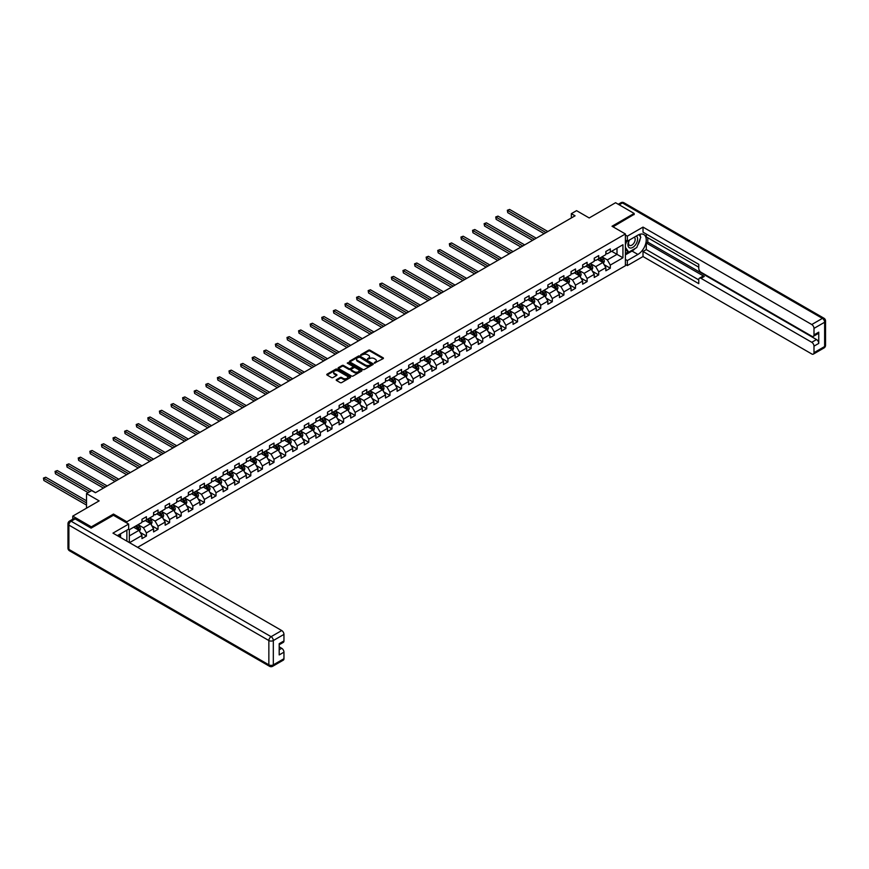 <?xml version="1.0" encoding="UTF-8"?>
<svg xmlns="http://www.w3.org/2000/svg" width="869" height="869" viewBox="0 0 869 869"><rect width="100%" height="100%" fill="white"/><g stroke="black" fill="none" stroke-linecap="round" stroke-linejoin="round"><path stroke-width="1.3" d="M374.376 363.123L383.142 358.647A1.032 0.597 0 0 0 383.142 357.8L370.009 350.218A1.032 0.597 0 0 0 368.554 350.218L360.798 354.693L360.798 355.291L362.829 354.704A3.302 1.912 0 0 1 367.489 354.704L368.586 355.345A3.302 1.912 0 0 1 369.553 356.692A3.302 1.912 0 0 1 368.586 358.039L367.587 359.201L369.607 358.625A3.302 1.912 0 0 1 374.278 358.625L375.375 359.255A3.302 1.912 0 0 1 376.342 360.602A3.302 1.912 0 0 1 375.375 361.949L374.376 362.536M336.52 379.623A1.032 0.597 0 0 0 336.52 380.47L340.203 382.599A1.032 0.597 0 0 0 341.658 382.599L350.272 377.624A1.032 0.597 0 0 0 350.272 376.788L337.139 369.206A1.032 0.597 0 0 0 335.684 369.206L327.07 374.17A1.032 0.597 0 0 0 327.07 375.017L331.523 377.581A1.032 0.597 0 0 0 332.979 377.581L336.661 375.451A1.032 0.597 0 0 0 336.661 374.615L334.456 373.344A2.759 1.597 0 0 1 333.653 372.214A2.759 1.597 0 0 1 335.358 370.737A2.759 1.597 0 0 1 338.356 371.085L347.013 376.081A2.759 1.597 0 0 1 347.817 377.2A2.759 1.597 0 0 1 346.112 378.678A2.759 1.597 0 0 1 343.103 378.33L341.658 377.504A1.032 0.597 0 0 0 340.203 377.504L336.52 379.623L336.52 380.47L340.203 378.363L340.203 377.504M634.164 214.61L634.164 213.448L615.578 202.716L589.193 217.956L576.56 210.656L571.346 213.665L575.072 215.805L95.427 492.723L91.712 490.583L86.509 493.581L86.509 508.18M113.491 515.306L113.491 514.057L91.343 526.853L72.757 516.121L99.142 500.881L86.509 493.581M113.491 514.057L126.874 521.78L625.398 233.967L625.398 265.729L137.617 547.34M634.164 213.448L612.015 226.244L625.398 233.967M362.894 369.499A1.032 0.597 0 0 0 364.361 369.499L372.964 364.524A1.032 0.597 0 0 0 372.964 363.676L359.831 356.094A1.032 0.597 0 0 0 358.376 356.094L349.762 361.069A1.032 0.597 0 0 0 349.762 361.917L362.894 369.499M347.535 363.275L361.602 371.085L353.01 376.049A1.032 0.597 0 0 1 351.554 376.049L338.421 368.467L342.104 366.349L342.104 365.491L338.421 367.62A1.032 0.597 0 0 0 338.421 368.467L338.421 367.62M342.104 366.349A1.032 0.597 0 0 1 343.559 366.349L343.559 365.491A1.032 0.597 0 0 0 342.104 365.491M343.559 365.491L348.882 368.565A1.032 0.597 0 0 0 350.348 368.565L352.792 367.152A1.032 0.597 0 0 0 352.792 366.316L347.242 363.112L348.263 362.525L361.623 370.237A1.032 0.597 0 0 1 361.623 371.074L361.623 370.237M72.757 519.217L72.757 516.121M91.343 526.853L91.343 528.004M126.874 541.137L126.874 530.155M126.874 523.029L126.874 521.78M140.213 532.447L146.427 536.032L146.427 532.903L153.563 528.776L153.563 531.915L158.028 529.34L158.028 526.201L165.164 522.084L165.164 525.224L169.618 522.638L169.618 519.51L176.755 515.393L176.755 518.521L181.219 515.947L181.219 512.819L188.356 508.691L188.356 511.83L192.809 509.256L192.809 506.116L199.946 502L199.946 505.128L204.411 502.554L204.411 499.425L211.547 495.308L211.547 498.437L216.012 495.862L216.012 492.723L223.148 488.606L223.148 491.745L227.602 489.171L227.602 486.032L234.739 481.915L234.739 485.043L239.203 482.469L239.203 479.34L246.34 475.213L246.34 478.352L250.793 475.777L250.793 472.638L257.93 468.521L257.93 471.65L262.395 469.075L262.395 465.947L269.531 461.83L269.531 464.958L273.996 462.384L273.996 459.256L281.132 455.128L281.132 458.267L285.586 455.693L285.586 452.553L292.723 448.437L292.723 451.565L297.187 448.991L297.187 445.862L304.324 441.734L304.324 444.874L308.788 442.299L308.788 439.16L315.925 435.043L315.925 438.182L320.379 435.597L320.379 432.469L327.515 428.352L327.515 431.48L331.98 428.906L331.98 425.777L339.116 421.65L339.116 424.789L343.57 422.215L343.57 419.075L350.707 414.958L350.707 418.087L355.171 415.512L355.171 412.384L362.308 408.267L362.308 411.395L366.772 408.821L366.772 405.693L373.909 401.565L373.909 404.704L378.363 402.13L378.363 398.99L385.499 394.874L385.499 398.002L389.964 395.428L389.964 392.299L397.1 388.171L397.1 391.311L401.554 388.736L401.554 385.597L408.691 381.48L408.691 384.609L413.155 382.034L413.155 378.906L420.292 374.789L420.292 377.917L424.756 375.343L424.756 372.214L431.893 368.087L431.893 371.226L436.347 368.652L436.347 365.512L443.483 361.395L443.483 364.524L447.948 361.949L447.948 358.821L455.084 354.704L455.084 357.832L459.549 355.258L459.549 352.119L466.686 348.002L466.686 351.141L471.139 348.567L471.139 345.427L478.276 341.311L478.276 344.439L482.74 341.865L482.74 338.736L489.877 334.608L489.877 337.748L494.331 335.173L494.331 332.034L501.467 327.917L501.467 331.046L505.932 328.471L505.932 325.343L513.068 321.226L513.068 324.354L517.533 321.78L517.533 318.651L524.67 314.524L524.67 317.663L529.123 315.089L529.123 311.949L536.26 307.832L536.26 310.961L540.724 308.386L540.724 305.258L547.861 301.13L547.861 304.269L552.315 301.695L552.315 298.556L559.451 294.439L559.451 297.578L563.916 294.993L563.916 291.865L571.052 287.748L571.052 290.876L575.517 288.302L575.517 285.173L582.654 281.045L582.654 284.185L587.107 281.61L587.107 278.471L594.244 274.354L594.244 277.483L598.708 274.908L598.708 271.78L605.845 267.663L605.845 270.791L610.31 268.217L610.31 265.078L622.943 257.789L622.943 244.743L617.001 248.176L617.001 254.356L622.943 257.789M146.427 536.032L141.962 538.606L141.962 535.478L129.514 542.669M129.329 542.56L129.329 529.721L141.962 522.432L141.962 519.293L146.427 516.718L146.427 519.858L153.563 515.73L153.563 512.601L158.028 510.027L158.028 513.155L165.164 509.038L165.164 505.899L169.618 503.325L169.618 506.464L176.755 502.347L176.755 499.208L181.219 496.633L181.219 499.762L188.356 495.645L188.356 492.517L192.809 489.942L192.809 493.071L199.946 488.954L199.946 485.814L204.411 483.24L204.411 486.379L211.547 482.252L211.547 479.123L216.012 476.549L216.012 479.677L223.148 475.56L223.148 472.432L227.602 469.847L227.602 472.986L234.739 468.869L234.739 465.73L239.203 463.155L239.203 466.295L246.34 462.167L246.34 459.038L250.793 456.464L250.793 459.592L257.93 455.475L257.93 452.336L262.395 449.762L262.395 452.901L269.531 448.773L269.531 445.645L273.996 443.071L273.996 446.199L281.132 442.082L281.132 438.954L285.586 436.379L285.586 439.508L292.723 435.391L292.723 432.251L297.187 429.677L297.187 432.816L304.324 428.689L304.324 425.56L308.788 422.986L308.788 426.114L315.925 421.997L315.925 418.858L320.379 416.284L320.379 419.423L327.515 415.306L327.515 412.167L331.98 409.592L331.98 412.721L339.116 408.604L339.116 405.475L343.57 402.901L343.57 406.029L350.707 401.912L350.707 398.773L355.171 396.199L355.171 399.338L362.308 395.21L362.308 392.082L366.772 389.508L366.772 392.636L373.909 388.519L373.909 385.391L378.363 382.816L378.363 385.945L385.499 381.828L385.499 378.688L389.964 376.114L389.964 379.253L397.1 375.126L397.1 371.997L401.554 369.423L401.554 372.551L408.691 368.434L408.691 365.295L413.155 362.721L413.155 365.86L420.292 361.732L420.292 358.604L424.756 356.029L424.756 359.158L431.893 355.041L431.893 351.912L436.347 349.338L436.347 352.466L443.483 348.35L443.483 345.21L447.948 342.636L447.948 345.775L455.084 341.647L455.084 338.519L459.549 335.945L459.549 339.073L466.686 334.956L466.686 331.828L471.139 329.242L471.139 332.382L478.276 328.265L478.276 325.125L482.74 322.551L482.74 325.69L489.877 321.563L489.877 318.434L494.331 315.86L494.331 318.988L501.467 314.871L501.467 311.732L505.932 309.158L505.932 312.297L513.068 308.169L513.068 305.041L517.533 302.466L517.533 305.595L524.67 301.478L524.67 298.349L529.123 295.775L529.123 298.903L536.26 294.787L536.26 291.647L540.724 289.073L540.724 292.212L547.861 288.084L547.861 284.956L552.315 282.382L552.315 285.51L559.451 281.393L559.451 278.254L563.916 275.679L563.916 278.819L571.052 274.702L571.052 271.562L575.517 268.988L575.517 272.116L582.654 268L582.654 264.871L587.107 262.297L587.107 265.425L594.244 261.308L594.244 258.169L598.708 255.595L598.708 258.734L605.845 254.606L605.845 251.478L610.31 248.903L610.31 252.032L622.943 244.743M145.232 520.542L150.587 523.627L143.45 527.755L138.095 524.659M141.962 520.716L143.45 521.574L146.427 519.858M143.45 527.755L146.427 532.903M150.587 523.627L153.563 528.776M156.833 513.84L162.188 516.936L155.051 521.052L149.696 517.967M153.563 514.013L155.051 514.872L158.028 513.155M155.051 521.052L158.028 526.201M162.188 516.936L165.164 522.084M168.434 507.148L173.778 510.244L166.642 514.361L161.297 511.265M165.164 507.322L166.642 508.18L169.618 506.464M166.642 514.361L169.618 519.51M173.778 510.244L176.755 515.393M180.024 500.457L185.379 503.542L178.243 507.659L172.888 504.574M176.755 500.62L178.243 501.489L181.219 499.762M178.243 507.659L181.219 512.819M185.379 503.542L188.356 508.691M191.625 493.755L196.981 496.851L189.844 500.968L184.489 497.883M188.356 493.929L189.844 494.787L192.809 493.071M189.844 500.968L192.809 506.116M196.981 496.851L199.946 502M203.216 487.064L208.571 490.149L201.434 494.276L196.079 491.181M199.946 487.237L201.434 488.096L204.411 486.379M201.434 494.276L204.411 499.425M208.571 490.149L211.547 495.308M214.817 480.372L220.172 483.457L213.035 487.574L207.68 484.489M211.547 480.535L213.035 481.393L216.012 479.677M213.035 487.574L216.012 492.723M220.172 483.457L223.148 488.606M226.418 473.67L231.762 476.766L224.626 480.883L219.281 477.787M223.148 473.844L224.626 474.702L227.602 472.986M224.626 480.883L227.602 486.032M231.762 476.766L234.739 481.915M238.008 466.979L243.363 470.064L236.227 474.192L230.872 471.096M234.739 467.153L236.227 468.011L239.203 466.295M236.227 474.192L239.203 479.34M243.363 470.064L246.34 475.213M249.609 460.277L254.965 463.373L247.828 467.489L242.473 464.404M246.34 460.451L247.828 461.309L250.793 459.592M247.828 467.489L250.793 472.638M254.965 463.373L257.93 468.521M261.211 453.585L266.555 456.67L259.418 460.798L254.074 457.702M257.93 453.759L259.418 454.617L262.395 452.901M259.418 460.798L262.395 465.947M266.555 456.67L269.531 461.83M272.801 446.894L278.156 449.979L271.019 454.096L265.664 451.011M269.531 447.057L271.019 447.915L273.996 446.199M271.019 454.096L273.996 459.256M278.156 449.979L281.132 455.128M284.402 440.192L289.757 443.288L282.621 447.405L277.265 444.32M281.132 440.366L282.621 441.224L285.586 439.508M282.621 447.405L285.586 452.553M289.757 443.288L292.723 448.437M295.992 433.501L301.347 436.586L294.211 440.713L288.856 437.618M292.723 433.674L294.211 434.533L297.187 432.816M294.211 440.713L297.187 445.862M301.347 436.586L304.324 441.734M307.593 426.798L312.949 429.894L305.812 434.011L300.457 430.926M304.324 426.972L305.812 427.83L308.788 426.114M305.812 434.011L308.788 439.16M312.949 429.894L315.925 435.043M319.195 420.107L324.539 423.203L317.402 427.32L312.058 424.224M315.925 420.281L317.402 421.139L320.379 419.423M317.402 427.32L320.379 432.469M324.539 423.203L327.515 428.352M330.785 413.416L336.14 416.501L329.003 420.629L323.648 417.533M327.515 413.59L329.003 414.448L331.98 412.721M329.003 420.629L331.98 425.777M336.14 416.501L339.116 421.65M342.386 406.714L347.741 409.81L340.605 413.926L335.249 410.841M339.116 406.888L340.605 407.746L343.57 406.029M340.605 413.926L343.57 419.075M347.741 409.81L350.707 414.958M353.976 400.022L359.332 403.107L352.195 407.235L346.84 404.139M350.707 400.196L352.195 401.054L355.171 399.338M352.195 407.235L355.171 412.384M359.332 403.107L362.308 408.267M365.577 393.331L370.933 396.416L363.796 400.533L358.441 397.448M362.308 393.494L363.796 394.352L366.772 392.636M363.796 400.533L366.772 405.693M370.933 396.416L373.909 401.565M377.179 386.629L382.523 389.725L375.386 393.842L370.042 390.746M373.909 386.803L375.386 387.661L378.363 385.945M375.386 393.842L378.363 398.99M382.523 389.725L385.499 394.874M388.769 379.938L394.124 383.023L386.987 387.15L381.632 384.055M385.499 380.111L386.987 380.97L389.964 379.253M386.987 387.15L389.964 392.299M394.124 383.023L397.1 388.171M400.37 373.236L405.725 376.331L398.589 380.448L393.233 377.363M397.1 373.409L398.589 374.267L401.554 372.551M398.589 380.448L401.554 385.597M405.725 376.331L408.691 381.48M411.971 366.544L417.316 369.64L410.179 373.757L404.835 370.661M408.691 366.718L410.179 367.576L413.155 365.86M410.179 373.757L413.155 378.906M417.316 369.64L420.292 374.789M423.561 359.853L428.917 362.938L421.78 367.055L416.425 363.97M420.292 360.016L421.78 360.874L424.756 359.158M421.78 367.055L424.756 372.214M428.917 362.938L431.893 368.087M435.163 353.151L440.518 356.247L433.381 360.363L428.026 357.278M431.893 353.325L433.381 354.183L436.347 352.466M433.381 360.363L436.347 365.512M440.518 356.247L443.483 361.395M446.753 346.459L452.108 349.544L444.971 353.672L439.616 350.576M443.483 346.633L444.971 347.491L447.948 345.775M444.971 353.672L447.948 358.821M452.108 349.544L455.084 354.704M458.354 339.757L463.709 342.853L456.573 346.97L451.217 343.885M455.084 339.931L456.573 340.789L459.549 339.073M456.573 346.97L459.549 352.119M463.709 342.853L466.686 348.002M469.955 333.066L475.3 336.162L468.163 340.279L462.819 337.183M466.686 333.24L468.163 334.098L471.139 332.382M468.163 340.279L471.139 345.427M475.3 336.162L478.276 341.311M481.545 326.375L486.901 329.46L479.764 333.587L474.409 330.492M478.276 326.548L479.764 327.407L482.74 325.69M479.764 333.587L482.74 338.736M486.901 329.46L489.877 334.608M493.147 319.673L498.502 322.768L491.365 326.885L486.01 323.8M489.877 319.846L491.365 320.704L494.331 318.988M491.365 326.885L494.331 332.034M498.502 322.768L501.467 327.917M504.748 312.981L510.092 316.066L502.955 320.194L497.611 317.098M501.467 313.155L502.955 314.013L505.932 312.297M502.955 320.194L505.932 325.343M510.092 316.066L513.068 321.226M516.338 306.29L521.693 309.375L514.557 313.492L509.201 310.407M513.068 306.453L514.557 307.311L517.533 305.595M514.557 313.492L517.533 318.651M521.693 309.375L524.67 314.524M527.939 299.588L533.294 302.684L526.158 306.8L520.803 303.716M524.67 299.762L526.158 300.62L529.123 298.903M526.158 306.8L529.123 311.949M533.294 302.684L536.26 307.832M539.53 292.896L544.885 295.981L537.748 300.109L532.393 297.013M536.26 293.07L537.748 293.928L540.724 292.212M537.748 300.109L540.724 305.258M544.885 295.981L547.861 301.13M551.131 286.194L556.486 289.29L549.349 293.407L543.994 290.322M547.861 286.368L549.349 287.226L552.315 285.51M549.349 293.407L552.315 298.556M556.486 289.29L559.451 294.439M562.732 279.503L568.076 282.599L560.939 286.716L555.595 283.62M559.451 279.677L560.939 280.535L563.916 278.819M560.939 286.716L563.916 291.865M568.076 282.599L571.052 287.748M574.322 272.812L579.677 275.897L572.541 280.014L567.185 276.929M571.052 272.975L572.541 273.833L575.517 272.116M572.541 280.014L575.517 285.173M579.677 275.897L582.654 281.045M585.923 266.11L591.278 269.205L584.142 273.322L578.787 270.237M582.654 266.283L584.142 267.141L587.107 265.425M584.142 273.322L587.107 278.471M591.278 269.205L594.244 274.354M597.514 259.418L602.869 262.503L595.732 266.631L590.377 263.535M594.244 259.592L595.732 260.45L598.708 258.734M595.732 266.631L598.708 271.78M602.869 262.503L605.845 267.663M611.646 251.26L617.001 254.356L607.333 259.929L601.978 256.844M605.845 252.89L607.333 253.748L610.31 252.032M607.333 259.929L610.31 265.078M571.346 213.665L571.346 217.956M129.329 535.901L138.997 530.329L133.641 527.233M138.997 530.329L141.962 535.478M604.096 264.632L610.31 268.217M592.506 271.324L598.708 274.908M580.905 278.026L587.107 281.61M569.304 284.717L575.517 288.302M557.713 291.419L563.916 294.993M546.112 298.11L552.315 301.695M534.511 304.802L540.724 308.386M522.921 311.504L529.123 315.089M511.32 318.195L517.533 321.78M499.729 324.887L505.932 328.471M488.128 331.589L494.331 335.173M476.527 338.28L482.74 341.865M464.937 344.982L471.139 348.567M453.336 351.673L459.549 355.258M441.734 358.365L447.948 361.949M430.144 365.067L436.347 368.652M418.543 371.758L424.756 375.343M406.953 378.449L413.155 382.034M395.352 385.152L401.554 388.736M383.75 391.843L389.964 395.428M372.16 398.545L378.363 402.13M360.559 405.236L366.772 408.821M348.969 411.928L355.171 415.512M337.368 418.63L343.57 422.215M325.766 425.321L331.98 428.906M314.176 432.023L320.379 435.597M302.575 438.715L308.788 442.299M290.974 445.406L297.187 448.991M279.383 452.108L285.586 455.693M267.782 458.799L273.996 462.384M256.192 465.491L262.395 469.075M244.591 472.193L250.793 475.777M232.99 478.884L239.203 482.469M221.399 485.586L227.602 489.171M209.798 492.278L216.012 495.862M198.208 498.969L204.411 502.554M186.607 505.671L192.809 509.256M175.006 512.362L181.219 515.947M163.415 519.065L169.618 522.638M151.814 525.756L158.028 529.34M374.658 363.22L375.375 362.808A3.302 1.912 0 0 0 376.342 361.461L376.342 360.602M369.553 356.692L369.553 357.55A3.302 1.912 0 0 1 368.586 358.897L367.869 359.31M383.131 358.658L370.009 351.076A1.032 0.597 0 0 0 368.554 351.076L361.091 355.388M372.964 363.676L372.964 364.524L359.831 356.953A1.032 0.597 0 0 0 358.376 356.953L349.772 361.917L349.762 361.069M371.139 364.393L359.614 357.148L357.539 357.767A3.302 1.912 0 0 0 356.562 359.114A3.302 1.912 0 0 0 357.539 360.461L365.414 365.013A3.302 1.912 0 0 0 370.085 365.013L371.139 364.393L371.139 365.252L371.139 364.665M356.562 359.114L356.562 359.972A3.302 1.912 0 0 0 357.539 361.319L357.539 360.461M371.139 365.252L370.085 365.871A3.302 1.912 0 0 1 365.414 365.871L357.539 361.319M343.559 366.349L348.882 369.423A1.032 0.597 0 0 0 350.348 369.423L352.792 368.011A1.032 0.597 0 0 0 353.096 367.598L353.096 366.74M354.411 371.758A2.759 1.597 0 0 0 357.42 372.106A2.759 1.597 0 0 0 359.125 370.628A2.759 1.597 0 0 0 358.321 369.51L355.269 367.75A1.032 0.597 0 0 0 353.813 367.75L351.369 369.162A1.032 0.597 0 0 0 351.369 369.998L354.411 371.758L354.411 372.616A2.759 1.597 0 0 0 357.42 372.964A2.759 1.597 0 0 0 359.125 371.487L359.125 370.628M351.065 369.575L351.065 370.433A1.032 0.597 0 0 0 351.369 370.857L351.369 369.998M354.411 372.616L351.369 370.857M347.817 377.2L347.817 378.058A2.759 1.597 0 0 1 346.112 379.536A2.759 1.597 0 0 1 343.103 379.188L341.658 378.363A1.032 0.597 0 0 0 340.203 378.363M333.653 372.214L333.653 373.073A2.759 1.597 0 0 0 334.456 374.202L334.456 373.344M336.651 375.462L334.456 374.202M350.272 376.788L350.272 377.624L337.139 370.064A1.032 0.597 0 0 0 335.684 370.064L327.081 375.017L327.07 374.17M603.455 263.524L604.346 261.297A2.781 1.608 -120 0 0 603.455 258.929L601.924 256.876M599.241 260.418L598.198 259.027M547.861 231.523L509.592 209.429L507.735 210.504L507.735 212.644L544.146 233.663M599.61 258.202L601.152 260.255A2.781 1.608 60 0 1 601.945 261.927L602.836 261.417A2.781 1.608 -120 0 0 602.043 259.744L600.512 257.691M599.806 258.093L601.511 260.363A1.423 0.815 60 0 1 601.772 260.798L602.836 261.417M507.735 212.644L507.333 210.265L546.004 232.588M507.333 210.265L509.592 209.429M629.167 240.159A6.833 3.943 120 0 0 630.34 248.045A6.833 3.943 120 0 0 636.51 243.168A6.833 3.943 120 0 0 636.347 236.01M629.547 239.931A4.682 2.705 120 0 0 629.536 245.362A4.682 2.705 120 0 0 630.221 245.579A4.682 2.705 120 0 0 634.5 242.125A4.682 2.705 120 0 0 634.218 237.259A4.682 2.705 120 0 0 634.196 237.248M638.954 234.587L640.779 237.183L636.771 247.535L628.743 252.162L625.398 249.914M628.743 252.162L625.398 247.404M625.398 244.732L626.864 240.952M119.129 534.62L120.845 537.661M625.398 240.105L627.331 241.224L627.331 236.151L643.017 227.102L811.765 324.528L822.4 318.391L622.421 202.933L619.184 204.802M627.331 241.224L637.889 235.13A11.829 6.833 120 0 1 643.799 234.543A11.829 6.833 120 0 1 645.613 244.015A11.829 6.833 120 0 1 637.889 254.443L627.331 260.537L627.331 265.599L643.017 256.54L643.017 251.478L698.774 283.663L698.774 279.633A3.15 1.825 -120 0 1 699.426 278.189A3.15 1.825 -120 0 1 701.001 278.341L811.765 342.299L816.523 339.551A3.15 1.825 60 0 1 818.75 343.407L818.75 332.164A3.15 1.825 60 0 1 818.098 333.609L813.341 336.357A3.15 1.825 -120 0 0 813.992 334.913L813.992 328.384A3.15 1.825 -120 0 0 811.765 324.528M647.774 237.748L647.774 242.125L646.286 242.983L646.286 249.588L643.017 251.478M646.286 234.054L646.286 236.889L698.774 267.185M813.341 336.357A3.15 1.825 -120 0 1 811.765 336.205L701.001 272.247A3.15 1.825 -120 0 1 698.774 268.391L698.774 264.35L643.017 232.164L643.017 227.102M625.398 235.043L627.331 236.151M625.398 264.48L627.331 265.599M625.398 259.418L627.331 260.537M643.017 256.54L811.765 353.965A3.15 1.825 -120 0 0 813.341 354.128A3.15 1.825 -120 0 0 813.992 352.684L813.992 346.155A3.15 1.825 -120 0 0 811.765 342.299M634.164 214.35L613.014 226.82M646.286 242.983L704.27 276.461L701.001 278.341M647.774 242.125L816.523 339.551M646.286 249.588L698.774 279.894M699.426 278.189L702.695 276.299A3.15 1.825 60 0 1 704.27 276.461M625.398 254.867L632.013 251.043A11.829 6.833 120 0 0 635.293 248.382M637.64 245.286A11.829 6.833 120 0 0 640.181 238.725M640.377 236.607A11.829 6.833 120 0 0 640.084 234.195M625.398 253.498L628.222 251.858M625.398 250.924L625.995 250.576M75.136 518.912L71.117 521.226A3.15 1.825 -120 0 0 69.542 521.074L73.561 518.75A3.15 1.825 60 0 1 75.136 518.912L91.115 528.135L113.415 515.263L128.655 524.061L128.655 529.123L118.097 535.217A11.829 6.833 120 0 0 117.391 535.662M128.655 524.061L112.97 533.121L281.719 630.546A3.15 1.825 60 0 1 283.957 634.403L283.957 640.931A3.15 1.825 60 0 1 283.305 642.376L279.199 644.744M120.552 536.651L120.552 533.805M279.199 649.773L281.719 648.307A3.15 1.825 60 0 1 283.957 652.174L283.957 658.702A3.15 1.825 60 0 1 283.305 660.147L272.67 666.284A3.15 1.825 -120 0 0 273.322 664.839L283.957 658.702M283.957 640.931L279.199 643.679L279.199 654.922L283.957 652.174M281.719 648.307L279.199 646.851M591.865 270.216L592.745 267.989A2.781 1.608 -120 0 0 591.854 265.621L590.323 263.568M587.65 267.109L586.608 265.718M536.26 238.215L498.002 216.12L496.145 217.196L496.145 219.346L532.545 240.365M588.02 264.904L589.551 266.946A2.781 1.608 60 0 1 590.344 268.63L591.246 268.108A2.781 1.608 -120 0 0 590.442 266.435L588.91 264.382M588.215 264.795L589.91 267.065A1.423 0.815 60 0 1 590.17 267.489L591.246 268.108M496.145 219.346L495.732 216.957L534.402 239.29M495.732 216.957L498.002 216.12M580.264 276.918L581.144 274.691A2.781 1.608 -120 0 0 580.264 272.312L578.721 270.27M576.049 273.8L575.006 272.41M524.67 244.906L486.401 222.822L484.544 223.898L484.544 226.038L520.944 247.057M576.419 271.595L577.95 273.648A2.781 1.608 60 0 1 578.754 275.321L579.645 274.81A2.781 1.608 -120 0 0 578.852 273.127L577.309 271.085M576.614 271.486L578.319 273.757A1.423 0.815 60 0 1 578.58 274.191L579.645 274.81M484.544 226.038L484.131 223.659L522.812 245.981M484.131 223.659L486.401 222.822M568.663 283.609L569.553 281.382A2.781 1.608 -120 0 0 568.663 279.014L567.131 276.961M564.448 280.502L563.416 279.112M513.068 251.608L474.811 229.514L472.942 230.589L472.942 232.729L509.353 253.748M564.828 278.297L566.36 280.339A2.781 1.608 60 0 1 567.153 282.012L568.044 281.502A2.781 1.608 -120 0 0 567.251 279.829L565.719 277.776M565.013 278.178L566.718 280.448A1.423 0.815 60 0 1 566.979 280.883L568.044 281.502M472.942 232.729L472.54 230.35L511.211 252.683M472.54 230.35L474.811 229.514M557.072 290.311L557.952 288.073A2.781 1.608 -120 0 0 557.062 285.705L555.53 283.663M552.858 287.194L551.815 285.803M501.467 258.299L463.21 236.216L461.352 237.28L461.352 239.431L497.752 260.45M553.227 284.989L554.759 287.042A2.781 1.608 60 0 1 555.563 288.714L556.453 288.193A2.781 1.608 -120 0 0 555.649 286.52L554.118 284.478M553.423 284.88L555.128 287.15A1.423 0.815 60 0 1 555.378 287.585L556.453 288.193M461.352 239.431L460.939 237.052L499.61 259.375M460.939 237.052L463.21 236.216M545.471 297.002L546.362 294.776A2.781 1.608 -120 0 0 545.471 292.397L543.929 290.355M541.257 293.896L540.214 292.495M489.877 265.002L451.608 242.907L449.751 243.983L449.751 246.123L486.162 267.141M541.626 291.68L543.168 293.733A2.781 1.608 60 0 1 543.961 295.406L544.852 294.895A2.781 1.608 -120 0 0 544.059 293.222L542.517 291.169M541.822 291.571L543.527 293.841A1.423 0.815 60 0 1 543.788 294.276L544.852 294.895M449.751 246.123L449.349 243.744L488.02 266.066M449.349 243.744L451.608 242.907M533.881 303.694L534.761 301.467A2.781 1.608 -120 0 0 533.87 299.099L532.339 297.046M529.666 300.587L528.624 299.197M478.276 271.693L440.018 249.599L438.161 250.674L438.161 252.825L474.561 273.833M530.036 298.382L531.567 300.424A2.781 1.608 60 0 1 532.36 302.108L533.262 301.586A2.781 1.608 -120 0 0 532.458 299.914L530.926 297.861M530.231 298.263L531.926 300.544A1.423 0.815 60 0 1 532.186 300.967L533.262 301.586M438.161 252.825L437.748 250.435L476.418 272.768M437.748 250.435L440.018 249.599M522.28 310.396L523.16 308.169A2.781 1.608 -120 0 0 522.28 305.79L520.737 303.748M518.065 307.278L517.022 305.888M466.686 278.384L428.417 256.301L426.56 257.365L426.56 259.516L462.96 280.535M518.435 305.073L519.966 307.126A2.781 1.608 60 0 1 520.77 308.799L521.661 308.289A2.781 1.608 -120 0 0 520.857 306.605L519.325 304.563M518.63 304.965L520.335 307.235A1.423 0.815 60 0 1 520.585 307.669L521.661 308.289M426.56 259.516L426.147 257.137L464.817 279.46M426.147 257.137L428.417 256.301M510.679 317.087L511.569 314.86A2.781 1.608 -120 0 0 510.679 312.492L509.147 310.439M506.464 313.981L505.421 312.59M455.084 285.086L416.816 262.992L414.958 264.067L414.958 266.207L451.369 287.226M506.833 311.775L508.376 313.818A2.781 1.608 60 0 1 509.169 315.49L510.06 314.98A2.781 1.608 -120 0 0 509.267 313.307L507.735 311.254M507.029 311.656L508.734 313.926A1.423 0.815 60 0 1 508.995 314.361L510.06 314.98M414.958 266.207L414.556 263.828L453.227 286.151M414.556 263.828L416.816 262.992M499.088 323.779L499.968 321.552A2.781 1.608 -120 0 0 499.078 319.184L497.546 317.131M494.874 320.672L493.831 319.281M443.483 291.778L405.226 269.683L403.368 270.759L403.368 272.909L439.768 293.928M495.243 318.467L496.775 320.509A2.781 1.608 60 0 1 497.579 322.193L498.469 321.671A2.781 1.608 -120 0 0 497.665 319.998L496.134 317.956M495.439 318.358L497.133 320.628A1.423 0.815 60 0 1 497.394 321.052L498.469 321.671M403.368 272.909L402.955 270.52L441.626 292.853M402.955 270.52L405.226 269.683M487.487 330.481L488.378 328.254A2.781 1.608 -120 0 0 487.487 325.875L485.945 323.833M483.273 327.363L482.23 325.973M431.893 298.469L393.624 276.385L391.767 277.461L391.767 279.601L428.167 300.62M483.642 325.158L485.184 327.211A2.781 1.608 60 0 1 485.977 328.884L486.868 328.373A2.781 1.608 -120 0 0 486.075 326.69L484.533 324.648M483.837 325.049L485.543 327.32A1.423 0.815 60 0 1 485.804 327.754L486.868 328.373M391.767 279.601L391.365 277.222L430.036 299.544M391.365 277.222L393.624 276.385M475.886 337.172L476.777 334.945A2.781 1.608 -120 0 0 475.886 332.577L474.355 330.524M471.682 334.065L470.64 332.675M420.292 305.171L382.034 283.077L380.177 284.152L380.177 286.303L416.577 307.311M472.052 331.86L473.583 333.902A2.781 1.608 60 0 1 474.376 335.586L475.267 335.065A2.781 1.608 -120 0 0 474.474 333.392L472.942 331.339M472.247 331.741L473.942 334.022A1.423 0.815 60 0 1 474.202 334.446L475.267 335.065M380.177 286.303L379.764 283.913L418.434 306.246M379.764 283.913L382.034 283.077M464.296 343.874L465.176 341.647A2.781 1.608 -120 0 0 464.285 339.268L462.753 337.226M460.081 340.757L459.038 339.366M408.691 311.862L370.433 289.779L368.575 290.843L368.575 292.994L404.976 314.013M460.451 338.552L461.982 340.605A2.781 1.608 60 0 1 462.786 342.277L463.677 341.756A2.781 1.608 -120 0 0 462.873 340.083L461.341 338.041M460.646 338.443L462.351 340.713A1.423 0.815 60 0 1 462.601 341.148L463.677 341.756M368.575 292.994L368.163 290.615L406.833 312.938M368.163 290.615L370.433 289.779M452.695 350.565L453.585 348.339A2.781 1.608 -120 0 0 452.695 345.971L451.163 343.918M448.48 347.459L447.437 346.068M397.1 318.565L358.832 296.47L356.974 297.546L356.974 299.686L393.385 320.704M448.849 345.243L450.392 347.296A2.781 1.608 60 0 1 451.185 348.969L452.076 348.458A2.781 1.608 -120 0 0 451.283 346.785L449.751 344.732M449.045 345.134L450.75 347.404A1.423 0.815 60 0 1 451.011 347.839L452.076 348.458M356.974 299.686L356.572 297.307L395.243 319.629M356.572 297.307L358.832 296.47M441.104 357.257L441.984 355.03A2.781 1.608 -120 0 0 441.094 352.662L439.562 350.609M436.89 354.15L435.847 352.76M385.499 325.256L347.242 303.162L345.384 304.237L345.384 306.388L381.784 327.407M437.259 351.945L438.791 353.987A2.781 1.608 60 0 1 439.584 355.671L440.485 355.149A2.781 1.608 -120 0 0 439.681 353.477L438.15 351.424M437.455 351.836L439.149 354.107A1.423 0.815 60 0 1 439.41 354.53L440.485 355.149M345.384 306.388L344.971 303.998L383.642 326.331M344.971 303.998L347.242 303.162M429.503 363.959L430.383 361.732A2.781 1.608 -120 0 0 429.503 359.353L427.961 357.311M425.289 360.841L424.246 359.451M373.909 331.947L335.64 309.864L333.783 310.939L333.783 313.079L370.183 334.098M425.658 358.636L427.19 360.689A2.781 1.608 60 0 1 427.993 362.362L428.884 361.852A2.781 1.608 -120 0 0 428.091 360.168L426.549 358.126M425.853 358.528L427.559 360.798A1.423 0.815 60 0 1 427.809 361.232L428.884 361.852M333.783 313.079L333.37 310.7L372.041 333.023M333.37 310.7L335.64 309.864M417.902 370.65L418.793 368.423A2.781 1.608 -120 0 0 417.902 366.055L416.37 364.002M413.687 367.544L412.656 366.153M362.308 338.649L324.05 316.555L322.182 317.63L322.182 319.77L358.593 340.789M414.068 365.338L415.599 367.381A2.781 1.608 60 0 1 416.392 369.053L417.283 368.543A2.781 1.608 -120 0 0 416.49 366.87L414.958 364.817M414.252 365.219L415.958 367.489A1.423 0.815 60 0 1 416.218 367.924L417.283 368.543M322.182 319.77L321.78 317.391L360.45 339.725M321.78 317.391L324.05 316.555M406.312 377.352L407.192 375.115A2.781 1.608 -120 0 0 406.301 372.747L404.769 370.705M402.097 374.235L401.054 372.844M350.707 345.341L312.449 323.246L310.591 324.322L310.591 326.472L346.992 347.491M402.466 372.03L403.998 374.083A2.781 1.608 60 0 1 404.802 375.756L405.693 375.234A2.781 1.608 -120 0 0 404.889 373.561L403.357 371.519M402.662 371.921L404.367 374.191A1.423 0.815 60 0 1 404.617 374.626L405.693 375.234M310.591 326.472L310.179 324.094L348.849 346.416M310.179 324.094L312.449 323.246M394.711 384.044L395.601 381.817A2.781 1.608 -120 0 0 394.711 379.438L393.168 377.396M390.496 380.937L389.453 379.536M339.116 352.043L300.848 329.948L298.99 331.024L298.99 333.164L335.401 354.183M390.865 378.721L392.408 380.774A2.781 1.608 60 0 1 393.201 382.447L394.091 381.936A2.781 1.608 -120 0 0 393.299 380.264L391.756 378.211M391.061 378.612L392.766 380.883A1.423 0.815 60 0 1 393.027 381.317L394.091 381.936M298.99 333.164L298.588 330.785L337.259 353.107M298.588 330.785L300.848 329.948M383.12 390.735L384 388.508A2.781 1.608 -120 0 0 383.11 386.14L381.578 384.087M378.906 387.628L377.863 386.238M327.515 358.734L289.258 336.64L287.4 337.715L287.4 339.866L323.8 360.874M379.275 385.423L380.807 387.465A2.781 1.608 60 0 1 381.6 389.149L382.49 388.628A2.781 1.608 -120 0 0 381.697 386.955L380.166 384.902M379.471 385.304L381.165 387.585A1.423 0.815 60 0 1 381.426 388.008L382.49 388.628M287.4 339.866L286.987 337.476L325.658 359.809M286.987 337.476L289.258 336.64M371.519 397.437L372.399 395.21A2.781 1.608 -120 0 0 371.508 392.831L369.977 390.789M367.305 394.32L366.262 392.929M315.914 365.425L277.656 343.342L275.799 344.406L275.799 346.557L312.199 367.576M367.674 392.115L369.206 394.168A2.781 1.608 60 0 1 370.009 395.84L370.9 395.33A2.781 1.608 -120 0 0 370.096 393.646L368.565 391.604M367.869 392.006L369.575 394.276A1.423 0.815 60 0 1 369.825 394.711L370.9 395.33M275.799 346.557L275.386 344.178L314.057 366.501M275.386 344.178L277.656 343.342M359.918 404.128L360.809 401.902A2.781 1.608 -120 0 0 359.918 399.534L358.386 397.481M355.703 401.022L354.661 399.631M304.324 372.128L266.055 350.033L264.198 351.109L264.198 353.248L300.609 374.267M356.073 398.817L357.615 400.859A2.781 1.608 60 0 1 358.408 402.532L359.299 402.021A2.781 1.608 -120 0 0 358.506 400.348L356.974 398.295M356.268 398.697L357.974 400.967A1.423 0.815 60 0 1 358.234 401.402L359.299 402.021M264.198 353.248L263.796 350.87L302.466 373.192M263.796 350.87L266.055 350.033M348.328 410.82L349.208 408.593A2.781 1.608 -120 0 0 348.317 406.225L346.785 404.172M344.113 407.713L343.07 406.323M292.723 378.819L254.465 356.724L252.607 357.8L252.607 359.951L289.008 380.97M344.482 405.508L346.014 407.55A2.781 1.608 60 0 1 346.818 409.234L347.709 408.712A2.781 1.608 -120 0 0 346.905 407.04L345.373 404.987M344.678 405.399L346.373 407.67A1.423 0.815 60 0 1 346.633 408.093L347.709 408.712M252.607 359.951L252.195 357.561L290.865 379.894M252.195 357.561L254.465 356.724M336.727 417.522L337.606 415.295A2.781 1.608 -120 0 0 336.727 412.916L335.184 410.874M332.512 414.404L331.469 413.014M281.132 385.51L242.864 363.427L241.006 364.502L241.006 366.642L277.407 387.661M332.881 412.199L334.413 414.252A2.781 1.608 60 0 1 335.217 415.925L336.107 415.415A2.781 1.608 -120 0 0 335.315 413.731L333.772 411.689M333.077 412.091L334.782 414.361A1.423 0.815 60 0 1 335.043 414.795L336.107 415.415M241.006 366.642L240.594 364.263L279.275 386.586M240.594 364.263L242.864 363.427M325.125 424.213L326.016 421.986A2.781 1.608 -120 0 0 325.125 419.618L323.594 417.565M320.922 421.107L319.879 419.716M269.531 392.212L231.273 370.118L229.416 371.193L229.416 373.344L265.816 394.352M321.291 418.901L322.823 420.944A2.781 1.608 60 0 1 323.616 422.616L324.506 422.106A2.781 1.608 -120 0 0 323.713 420.433L322.182 418.38M321.476 418.782L323.181 421.063A1.423 0.815 60 0 1 323.442 421.487L324.506 422.106M229.416 373.344L229.003 370.954L267.674 393.288M229.003 370.954L231.273 370.118M313.535 430.915L314.415 428.689A2.781 1.608 -120 0 0 313.524 426.31L311.993 424.268M309.321 427.798L308.278 426.407M257.93 398.904L219.672 376.82L217.815 377.885L217.815 380.035L254.215 401.054M309.69 425.593L311.221 427.646A2.781 1.608 60 0 1 312.025 429.319L312.916 428.797A2.781 1.608 -120 0 0 312.112 427.124L310.581 425.082M309.885 425.484L311.591 427.754A1.423 0.815 60 0 1 311.841 428.189L312.916 428.797M217.815 380.035L217.402 377.657L256.073 399.979M217.402 377.657L219.672 376.82M301.934 437.607L302.825 435.38A2.781 1.608 -120 0 0 301.934 433.012L300.402 430.959M297.719 434.5L296.677 433.11M246.34 405.606L208.071 383.511L206.214 384.587L206.214 386.727L242.625 407.746M298.089 432.284L299.631 434.337A2.781 1.608 60 0 1 300.424 436.01L301.315 435.499A2.781 1.608 -120 0 0 300.522 433.827L298.99 431.774M298.284 432.175L299.99 434.446A1.423 0.815 60 0 1 300.25 434.88L301.315 435.499M206.214 386.727L205.812 384.348L244.482 406.67M205.812 384.348L208.071 383.511M290.344 444.298L291.224 442.071A2.781 1.608 -120 0 0 290.333 439.703L288.801 437.65M286.129 441.191L285.086 439.801M234.739 412.297L196.481 390.203L194.623 391.278L194.623 393.429L231.024 414.448M286.498 438.986L288.03 441.028A2.781 1.608 60 0 1 288.823 442.712L289.725 442.191A2.781 1.608 -120 0 0 288.921 440.518L287.389 438.465M286.694 438.878L288.389 441.148A1.423 0.815 60 0 1 288.649 441.571L289.725 442.191M194.623 393.429L194.211 391.039L232.881 413.372M194.211 391.039L196.481 390.203M278.743 451L279.622 448.773A2.781 1.608 -120 0 0 278.743 446.394L277.2 444.352M274.528 447.883L273.485 446.492M223.148 418.988L184.88 396.905L183.022 397.969L183.022 400.12L219.422 421.139M274.897 445.678L276.429 447.731A2.781 1.608 60 0 1 277.233 449.403L278.123 448.893A2.781 1.608 -120 0 0 277.33 447.209L275.788 445.167M275.093 445.569L276.798 447.839A1.423 0.815 60 0 1 277.048 448.274L278.123 448.893M183.022 400.12L182.609 397.741L221.28 420.064M182.609 397.741L184.88 396.905M267.141 457.691L268.032 455.465A2.781 1.608 -120 0 0 267.141 453.097L265.61 451.044M262.927 454.585L261.895 453.194M211.547 425.691L173.289 403.596L171.421 404.672L171.421 406.811L207.832 427.83M263.307 452.38L264.839 454.422A2.781 1.608 60 0 1 265.632 456.095L266.522 455.584A2.781 1.608 -120 0 0 265.729 453.911L264.198 451.858M263.492 452.26L265.197 454.53A1.423 0.815 60 0 1 265.458 454.965L266.522 455.584M171.421 406.811L171.019 404.433L209.69 426.766M171.019 404.433L173.289 403.596M255.551 464.394L256.431 462.156A2.781 1.608 -120 0 0 255.54 459.788L254.009 457.735M251.337 461.276L250.294 459.886M199.946 432.382L161.688 410.287L159.831 411.363L159.831 413.514L196.231 434.533M251.706 459.071L253.237 461.124A2.781 1.608 60 0 1 254.041 462.797L254.932 462.275A2.781 1.608 -120 0 0 254.128 460.603L252.597 458.56M251.901 458.962L253.596 461.233A1.423 0.815 60 0 1 253.857 461.667L254.932 462.275M159.831 413.514L159.418 411.135L198.089 433.457M159.418 411.135L161.688 410.287M243.95 471.085L244.841 468.858A2.781 1.608 -120 0 0 243.95 466.479L242.408 464.437M239.735 467.978L238.693 466.577M188.356 439.084L150.087 416.99L148.23 418.065L148.23 420.205L184.641 441.224M240.105 465.762L241.647 467.815A2.781 1.608 60 0 1 242.44 469.488L243.331 468.978A2.781 1.608 -120 0 0 242.538 467.305L240.995 465.252M240.3 465.654L242.006 467.924A1.423 0.815 60 0 1 242.266 468.358L243.331 468.978M148.23 420.205L147.828 417.826L186.498 440.148M147.828 417.826L150.087 416.99M232.36 477.776L233.24 475.549A2.781 1.608 -120 0 0 232.349 473.181L230.817 471.128M228.145 474.67L227.102 473.279M176.755 445.775L138.497 423.681L136.639 424.756L136.639 426.907L173.04 447.915M228.514 472.464L230.046 474.507A2.781 1.608 60 0 1 230.839 476.19L231.73 475.669A2.781 1.608 -120 0 0 230.937 473.996L229.405 471.943M228.71 472.345L230.404 474.626A1.423 0.815 60 0 1 230.665 475.05L231.73 475.669M136.639 426.907L136.227 424.517L174.897 446.851M136.227 424.517L138.497 423.681M220.759 484.478L221.638 482.252A2.781 1.608 -120 0 0 220.748 479.873L219.216 477.831M216.544 481.361L215.501 479.97M165.153 452.467L126.896 430.383L125.038 431.448L125.038 433.598L161.438 454.617M216.913 479.156L218.445 481.209A2.781 1.608 60 0 1 219.249 482.882L220.139 482.371A2.781 1.608 -120 0 0 219.336 480.687L217.804 478.645M217.109 479.047L218.814 481.317A1.423 0.815 60 0 1 219.064 481.752L220.139 482.371M125.038 433.598L124.625 431.22L163.296 453.542M124.625 431.22L126.896 430.383M209.157 491.17L210.048 488.943A2.781 1.608 -120 0 0 209.157 486.575L207.626 484.522M204.943 488.063L203.9 486.673M153.563 459.169L115.295 437.074L113.437 438.15L113.437 440.29L149.848 461.309M205.312 485.858L206.855 487.9A2.781 1.608 60 0 1 207.648 489.573L208.538 489.062A2.781 1.608 -120 0 0 207.745 487.39L206.214 485.337M205.508 485.738L207.213 488.009A1.423 0.815 60 0 1 207.474 488.443L208.538 489.062M113.437 440.29L113.035 437.911L151.706 460.233M113.035 437.911L115.295 437.074M197.567 497.861L198.447 495.634A2.781 1.608 -120 0 0 197.556 493.266L196.025 491.213M193.352 494.754L192.31 493.364M141.962 465.86L103.704 443.766L101.847 444.841L101.847 446.992L138.247 468.011M193.722 492.549L195.253 494.591A2.781 1.608 60 0 1 196.046 496.275L196.948 495.754A2.781 1.608 -120 0 0 196.144 494.081L194.613 492.028M193.917 492.441L195.612 494.711A1.423 0.815 60 0 1 195.873 495.134L196.948 495.754M101.847 446.992L101.434 444.602L140.105 466.935M101.434 444.602L103.704 443.766M185.966 504.563L186.846 502.336A2.781 1.608 -120 0 0 185.966 499.957L184.424 497.915M181.751 501.446L180.709 500.055M130.372 472.551L92.103 450.468L90.246 451.543L90.246 453.683L126.646 474.702M182.121 499.24L183.652 501.294A2.781 1.608 60 0 1 184.456 502.966L185.347 502.456A2.781 1.608 -120 0 0 184.554 500.772L183.011 498.73M182.316 499.132L184.022 501.402A1.423 0.815 60 0 1 184.282 501.837L185.347 502.456M90.246 453.683L89.833 451.304L128.514 473.627M89.833 451.304L92.103 450.468M174.365 511.254L175.256 509.028A2.781 1.608 -120 0 0 174.365 506.66L172.833 504.607M170.161 508.148L169.118 506.757M118.771 479.253L80.513 457.159L78.645 458.235L78.645 460.374L115.056 481.393M170.53 505.943L172.062 507.985A2.781 1.608 60 0 1 172.855 509.658L173.746 509.147A2.781 1.608 -120 0 0 172.953 507.474L171.421 505.421M170.715 505.823L172.42 508.104A1.423 0.815 60 0 1 172.681 508.528L173.746 509.147M78.645 460.374L78.243 457.996L116.913 480.329M78.243 457.996L80.513 457.159M162.775 517.957L163.644 515.773A2.781 1.608 -120 0 0 162.764 513.351L161.232 511.309M158.56 514.839L157.517 513.449M107.169 485.945L68.912 463.861L67.054 464.926L67.054 467.077L103.454 488.096M158.929 512.634L160.461 514.687A2.781 1.608 60 0 1 161.265 516.36L162.155 515.838A2.781 1.608 -120 0 0 161.352 514.166L159.82 512.123M159.125 512.525L160.83 514.796A1.423 0.815 60 0 1 161.08 515.23L162.155 515.838M163.644 515.773L161.906 516.773M67.054 467.077L66.641 464.698L105.312 487.02M66.641 464.698L68.912 463.861M151.173 524.648L152.064 522.421A2.781 1.608 -120 0 0 151.173 520.042L149.642 518M146.959 521.541L145.916 520.14M95.579 492.647L57.311 470.553L55.453 471.628L55.453 473.768L88.138 492.647M147.328 519.325L148.871 521.378A2.781 1.608 60 0 1 149.664 523.051L150.554 522.541A2.781 1.608 -120 0 0 149.761 520.868L148.219 518.815M147.524 519.217L149.229 521.487A1.423 0.815 60 0 1 149.49 521.921L150.554 522.541M55.453 473.768L55.051 471.389L89.996 491.572M55.051 471.389L57.311 470.553M139.583 531.339L140.463 529.112A2.781 1.608 -120 0 0 139.572 526.744L138.041 524.691M135.368 528.233L134.326 526.842M86.509 500.794L45.72 477.244L43.863 478.319L43.863 480.47L86.509 505.085M135.738 526.027L137.269 528.07A2.781 1.608 60 0 1 138.062 529.753L138.964 529.232A2.781 1.608 -120 0 0 138.16 527.559L136.629 525.506M135.933 525.908L137.628 528.189A1.423 0.815 60 0 1 137.889 528.613L138.964 529.232M43.863 480.47L43.45 478.08L86.509 502.945M43.45 478.08L45.72 477.244M375.375 362.808L375.375 361.949M367.587 359.201L367.587 358.615M368.586 358.897L368.586 358.039M360.798 355.291L360.798 354.693M368.554 351.076L368.554 350.218M370.009 351.076L370.009 350.218M383.142 358.647L383.142 357.8M358.376 356.953L358.376 356.094M359.831 356.953L359.831 356.094M365.414 365.871L365.414 365.013M370.085 365.871L370.085 365.013M348.882 369.423L348.882 368.565M350.348 369.423L350.348 368.565M352.792 368.011L352.792 367.152M348.263 363.383L348.263 362.525M341.658 378.363L341.658 377.504M343.103 379.188L343.103 378.33M336.661 375.451L336.661 374.615M335.684 370.064L335.684 369.206M337.139 370.064L337.139 369.206M602.597 262.351L604.324 261.352M602.043 259.744L603.455 258.929M600.055 260.885L601.152 260.255M813.992 334.913L818.75 332.164M818.75 343.407L813.992 346.155M813.992 352.684L824.627 346.546L824.627 322.247L813.992 328.384M632.013 251.043L637.889 254.443M824.627 346.546A3.15 1.825 60 0 1 823.975 347.991A3.15 3.15 0 0 0 825.55 345.254A3.15 1.825 180 0 1 824.627 346.546M824.627 322.247A3.15 1.825 0 0 0 825.55 320.965A3.15 3.15 0 0 0 823.975 318.228A3.15 1.825 -60 0 0 822.4 318.391A3.15 1.825 60 0 1 824.627 322.247M618.261 204.269L620.846 202.781A3.15 1.825 60 0 1 622.421 202.933A3.15 1.825 -60 0 1 623.996 202.781L823.975 318.228M69.542 521.074A3.15 3.15 0 0 0 67.967 523.801A3.15 1.825 180 0 0 68.89 525.093A3.15 1.825 -60 0 1 71.117 521.226L271.095 636.684A3.15 1.825 -60 0 0 268.858 640.54L68.89 525.093L68.89 549.382L268.858 664.839L268.858 640.54A3.15 1.825 -0 0 0 273.322 640.54L273.322 664.839A3.15 1.825 180 0 1 268.858 664.839A3.15 1.825 -60 0 0 269.52 666.284A3.15 3.15 0 0 0 272.67 666.284M283.957 634.403L273.322 640.54A3.15 1.825 -120 0 0 271.095 636.684L281.719 630.546M69.542 550.827A3.15 1.825 -60 0 1 68.89 549.382A3.15 1.825 -0 0 1 67.967 548.1A3.15 3.15 0 0 0 69.542 550.827L269.52 666.284M590.996 269.042L592.723 268.043M590.442 266.435L591.854 265.621M588.465 267.576L589.551 266.946M579.406 275.745L581.133 274.745M578.852 273.127L580.264 272.312M576.864 274.278L577.95 273.648M567.805 282.436L569.532 281.437M567.251 279.829L568.663 279.014M565.274 280.969L566.36 280.339M556.203 289.127L557.941 288.128M555.649 286.52L557.062 285.705M553.672 287.661L554.759 287.042M544.613 295.829L546.34 294.83M544.059 293.222L545.471 292.397M542.071 294.363L543.168 293.733M533.012 302.521L534.739 301.521M532.458 299.914L533.87 299.099M530.481 301.054L531.567 300.424M521.422 309.212L523.149 308.223M520.857 306.605L522.28 305.79M518.88 307.756L519.966 307.126M509.821 315.914L511.548 314.915M509.267 313.307L510.679 312.492M507.279 314.448L508.376 313.818M498.219 322.605L499.947 321.606M497.665 319.998L499.078 319.184M495.688 321.139L496.775 320.509M486.629 329.308L488.356 328.308M486.075 326.69L487.487 325.875M484.087 327.841L485.184 327.211M475.028 335.999L476.755 334.999M474.474 333.392L475.886 332.577M472.497 334.532L473.583 333.902M463.427 342.69L465.165 341.702M462.873 340.083L464.285 339.268M460.896 341.235L461.982 340.605M451.837 349.392L453.564 348.393M451.283 346.785L452.695 345.971M449.295 347.926L450.392 347.296M440.235 356.084L441.963 355.084M439.681 353.477L441.094 352.662M437.704 354.617L438.791 353.987M428.645 362.786L430.372 361.786M428.091 360.168L429.503 359.353M426.103 361.319L427.19 360.689M417.044 369.477L418.771 368.478M416.49 366.87L417.902 366.055M414.502 368.011L415.599 367.381M405.443 376.168L407.181 375.169M404.889 373.561L406.301 372.747M402.912 374.702L403.998 374.083M393.853 382.871L395.58 381.871M393.299 380.264L394.711 379.438M391.311 381.404L392.408 380.774M382.251 389.562L383.979 388.562M381.697 386.955L383.11 386.14M379.72 388.095L380.807 387.465M370.661 396.253L372.388 395.265M370.096 393.646L371.508 392.831M368.119 394.798L369.206 394.168M359.06 402.955L360.787 401.956M358.506 400.348L359.918 399.534M356.518 401.489L357.615 400.859M347.459 409.647L349.186 408.647M346.905 407.04L348.317 406.225M344.928 408.18L346.014 407.55M335.868 416.349L337.596 415.349M335.315 413.731L336.727 412.916M333.327 414.882L334.413 414.252M324.267 423.04L325.994 422.041M323.713 420.433L325.125 419.618M321.736 421.574L322.823 420.944M312.666 429.731L314.404 428.732M312.112 427.124L313.524 426.31M310.135 428.276L311.221 427.646M301.076 436.434L302.803 435.434M300.522 433.827L301.934 433.012M298.534 434.967L299.631 434.337M289.475 443.125L291.202 442.125M288.921 440.518L290.333 439.703M286.944 441.658L288.03 441.028M277.884 449.816L279.612 448.828M277.33 447.209L278.743 446.394M275.343 448.361L276.429 447.731M266.283 456.518L268.01 455.519M265.729 453.911L267.141 453.097M263.741 455.052L264.839 454.422M254.682 463.21L256.409 462.21M254.128 460.603L255.54 459.788M252.151 461.743L253.237 461.124M243.092 469.912L244.819 468.912M242.538 467.305L243.95 466.479M240.55 468.445L241.647 467.815M231.491 476.603L233.218 475.604M230.937 473.996L232.349 473.181M228.96 475.137L230.046 474.507M219.9 483.294L221.628 482.306M219.336 480.687L220.748 479.873M217.359 481.839L218.445 481.209M208.299 489.997L210.026 488.997M207.745 487.39L209.157 486.575M205.757 488.53L206.855 487.9M196.698 496.688L198.425 495.688M196.144 494.081L197.556 493.266M194.167 495.221L195.253 494.591M185.108 503.39L186.835 502.391M184.554 500.772L185.966 499.957M182.566 501.924L183.652 501.294M173.507 510.081L175.234 509.082M172.953 507.474L174.365 506.66M170.976 508.615L172.062 507.985M161.352 514.166L162.764 513.351M159.375 515.317L160.461 514.687M150.315 523.475L152.042 522.475M149.761 520.868L151.173 520.042M147.773 522.008L148.871 521.378M138.714 530.166L140.441 529.167M138.16 527.559L139.572 526.744M136.183 528.7L137.269 528.07M371.356 364.958L371.356 364.1M813.341 354.128L823.975 347.991M825.55 345.254L825.55 320.965M623.996 202.781A3.15 3.15 0 0 0 620.846 202.781M67.967 523.801L67.967 548.1"/></g></svg>
